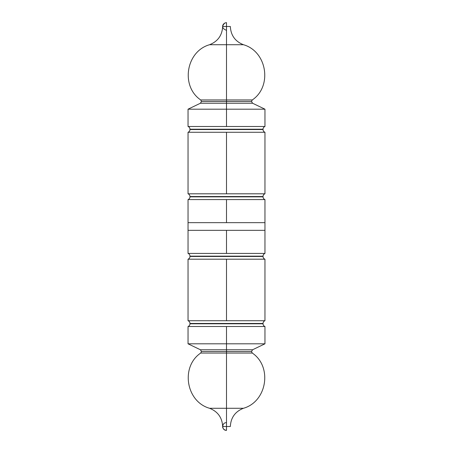 <?xml version="1.0" encoding="UTF-8"?>
<svg xmlns="http://www.w3.org/2000/svg" width="453" height="453" viewBox="0 0 453 453"><rect width="100%" height="100%" fill="white"/><g stroke="black" fill="none" stroke-linecap="round" stroke-linejoin="round"><path stroke-width="0.68" d="M252.587 103.233L226.5 103.233L226.5 101.5L251.5 101.5L226.5 101.5L226.5 103.233L200.413 103.233L201.5 101.5L226.5 101.5L201.5 101.5L200.724 99.954L226.5 99.954L226.5 101.5L226.5 99.954L252.276 99.954L251.5 101.5L252.587 103.233L226.5 103.233L226.5 126.5L264.96 126.5A2.882 2.882 0 0 0 263.04 129.218A2.882 2.882 0 0 1 264.96 126.5L264.96 109.19L226.5 109.19L264.96 109.19L252.587 103.233M188.04 193.805A2.882 2.882 0 0 1 189.96 196.528L189.96 196.857A2.882 2.882 0 0 1 188.04 199.575A2.882 2.882 0 0 0 189.96 196.857L263.04 196.857L263.04 196.528A2.882 2.882 0 0 1 264.96 193.805A2.882 2.882 0 0 0 263.04 196.528L189.96 196.528A2.882 2.882 0 0 0 188.04 193.805L264.96 193.805L226.5 193.805L226.5 132.265L226.5 193.805L188.04 193.805L188.04 132.265A2.882 2.882 0 0 0 189.96 129.547A2.882 2.882 0 0 1 188.04 132.265L226.5 132.265L188.04 132.265M264.96 199.575A2.882 2.882 0 0 1 263.04 196.857A2.882 2.882 0 0 0 264.96 199.575L226.5 199.575L226.5 222.655L264.96 222.655L188.04 222.655L264.96 222.655L226.5 222.655L226.5 199.575L188.04 199.575L264.96 199.575L264.96 230.345L226.5 230.345L226.5 253.425L264.96 253.425A2.882 2.882 0 0 0 263.04 256.143L189.96 256.143A2.882 2.882 0 0 0 188.04 253.425L264.96 253.425L264.96 230.345L188.04 230.345L264.96 230.345L264.96 222.655M188.04 126.5A2.882 2.882 0 0 1 189.96 129.218L189.96 129.547L263.04 129.547L263.04 129.218L189.96 129.218A2.882 2.882 0 0 0 188.04 126.5L226.5 126.5L226.5 103.233L200.413 103.233L188.04 109.19L226.5 109.19L188.04 109.19L188.04 126.5L264.96 126.5M264.96 132.265A2.882 2.882 0 0 1 263.04 129.547A2.882 2.882 0 0 0 264.96 132.265L226.5 132.265L264.96 132.265L264.96 193.805M226.5 22.65C223.023 23.046 222.457 25.985 222.655 26.495L230.345 26.495C230.82 35.374 235.186 41.45 243.448 44.722L226.5 44.722L226.5 99.954L226.5 44.722L209.552 44.722C185.985 51.376 180.407 86.297 200.724 99.954L252.276 99.954C272.593 86.297 267.015 51.376 243.448 44.722L226.5 44.722L226.5 26.495L226.5 44.722L209.552 44.722C217.814 41.45 222.18 35.374 222.655 26.495L226.5 26.495L226.5 22.65L224.858 23.018C221.523 26.144 222.066 28.584 226.5 30.34M263.04 196.528L263.04 196.857L189.96 196.857L189.96 196.528L263.04 196.528M188.04 222.655L226.5 222.655L188.04 222.655L188.04 230.345L188.04 199.575M263.04 129.218L263.04 129.547L189.96 129.547L189.96 129.218L263.04 129.218M226.5 26.495C231.46 26.495 231.46 26.495 226.5 26.495M226.5 349.767L252.587 349.767L251.5 351.5L226.5 351.5L226.5 349.767L226.5 351.5L201.5 351.5L226.5 351.5L226.5 353.046L200.724 353.046L201.5 351.5L200.413 349.767L252.587 349.767L264.96 343.81L226.5 343.81L264.96 343.81L264.96 326.5L188.04 326.5A2.882 2.882 0 0 0 189.96 323.782L263.04 323.782A2.882 2.882 0 0 0 264.96 326.5L226.5 326.5L226.5 349.767L226.5 343.81L188.04 343.81L226.5 343.81L226.5 326.5L188.04 326.5L188.04 343.81L200.413 349.767L226.5 349.767M226.5 259.195L188.04 259.195A2.882 2.882 0 0 0 189.96 256.472L263.04 256.472A2.882 2.882 0 0 0 264.96 259.195L226.5 259.195L226.5 320.735L264.96 320.735A2.882 2.882 0 0 0 263.04 323.453L189.96 323.453A2.882 2.882 0 0 0 188.04 320.735L264.96 320.735L264.96 259.195L188.04 259.195L188.04 320.735L226.5 320.735L226.5 259.195M226.5 408.278L243.448 408.278C267.015 401.624 272.593 366.704 252.276 353.046L226.5 353.046L226.5 426.505L222.655 426.505C222.18 417.626 217.814 411.55 209.552 408.278L243.448 408.278C235.186 411.55 230.82 417.626 230.345 426.505L222.655 426.505C222.457 427.015 223.023 429.954 226.5 430.35L226.5 426.505C231.46 426.505 231.46 426.505 226.5 426.505L226.5 353.046L200.724 353.046C180.407 366.704 185.985 401.624 209.552 408.278L226.5 408.278M264.96 320.735A2.882 2.882 0 0 0 263.04 323.453L263.04 323.782L263.04 323.453L189.96 323.453L189.96 323.782L189.96 323.453A2.882 2.882 0 0 0 188.04 320.735M264.96 253.425A2.882 2.882 0 0 0 263.04 256.143L263.04 256.472L263.04 256.143L189.96 256.143L189.96 256.472L189.96 256.143A2.882 2.882 0 0 0 188.04 253.425L226.5 253.425L226.5 230.345L188.04 230.345L188.04 253.425M188.04 259.195A2.882 2.882 0 0 0 189.96 256.472L263.04 256.472A2.882 2.882 0 0 0 264.96 259.195M188.04 326.5A2.882 2.882 0 0 0 189.96 323.782L263.04 323.782A2.882 2.882 0 0 0 264.96 326.5M252.276 353.046L226.5 353.046L226.5 351.5L251.5 351.5L252.276 353.046M264.96 230.345L188.04 230.345M226.5 422.66C221.54 422.417 221.54 430.588 226.5 430.35"/></g></svg>

